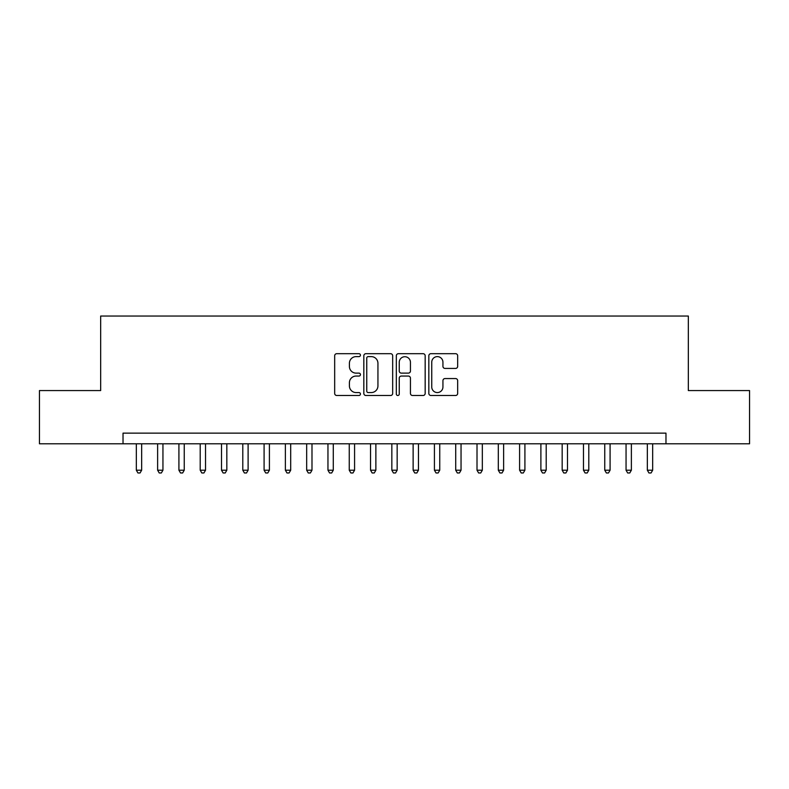 <?xml version="1.0" encoding="UTF-8"?>
<svg xmlns="http://www.w3.org/2000/svg" width="789" height="789" viewBox="0 0 789 789"><rect width="100%" height="100%" fill="white"/><g stroke="black" fill="none" stroke-linecap="round" stroke-linejoin="round"><path stroke-width="1.18" d="M360.435 355.158A1.46 1.46 0 0 0 358.965 353.689L336.765 353.689A2.091 2.091 0 0 0 334.674 355.78L334.674 393.405A2.091 2.091 0 0 0 336.765 395.496L358.965 395.496A1.46 1.46 0 0 0 360.435 394.027A1.46 1.46 0 0 0 358.965 392.567L356.095 392.567A6.687 6.687 0 0 1 349.409 385.88L349.409 382.744A6.687 6.687 0 0 1 356.095 376.057L358.965 376.057A1.46 1.46 0 0 0 360.435 374.588A1.46 1.46 0 0 0 358.965 373.128L356.095 373.128A6.687 6.687 0 0 1 349.409 366.441L349.409 363.305A6.687 6.687 0 0 1 356.095 356.618L358.965 356.618A1.46 1.46 0 0 0 360.435 355.158M455.578 368.424A2.091 2.091 0 0 0 457.669 366.333L457.669 355.78A2.091 2.091 0 0 0 455.578 353.689L430.922 353.689A2.091 2.091 0 0 0 428.831 355.78L428.831 393.405A2.091 2.091 0 0 0 430.922 395.496L455.578 395.496A2.091 2.091 0 0 0 457.669 393.405L457.669 380.653A2.091 2.091 0 0 0 455.578 378.562L445.026 378.562A2.091 2.091 0 0 0 442.935 380.653L442.935 386.975A5.592 5.592 0 0 1 437.343 392.567A5.592 5.592 0 0 1 431.751 386.975L431.751 362.21A5.592 5.592 0 0 1 437.343 356.618A5.592 5.592 0 0 1 442.935 362.21L442.935 366.333A2.091 2.091 0 0 0 445.026 368.424L455.578 368.424M123.025 443.793L39.45 443.793L39.45 390.565L100.667 390.565L100.667 316.034L688.333 316.034L688.333 390.565L749.55 390.565L749.55 443.793L665.975 443.793L665.975 433.141L123.025 433.141L123.025 443.793L665.975 443.793M392.675 355.78A2.091 2.091 0 0 0 390.585 353.689L365.918 353.689A2.091 2.091 0 0 0 363.828 355.78L363.828 393.405A2.091 2.091 0 0 0 365.918 395.496L390.585 395.496A2.091 2.091 0 0 0 392.675 393.405L392.675 355.78M398.415 353.689L423.082 353.689A2.091 2.091 0 0 1 425.172 355.78L425.172 393.405A2.091 2.091 0 0 1 423.082 395.496L412.529 395.496A2.091 2.091 0 0 1 410.438 393.405L410.438 378.148A2.091 2.091 0 0 0 408.347 376.057L401.345 376.057A2.091 2.091 0 0 0 399.254 378.148L399.254 394.027A1.46 1.46 0 0 1 397.794 395.496A1.46 1.46 0 0 1 396.325 394.027L396.325 355.78A2.091 2.091 0 0 1 398.415 353.689M368.216 356.618A1.46 1.46 0 0 0 366.757 358.078L366.757 391.107A1.46 1.46 0 0 0 368.216 392.567L371.244 392.567A6.687 6.687 0 0 0 377.941 385.88L377.941 363.305A6.687 6.687 0 0 0 371.244 356.618L368.216 356.618M410.438 362.309A5.592 5.592 0 0 0 404.846 356.727A5.592 5.592 0 0 0 399.254 362.309L399.254 371.037A2.091 2.091 0 0 0 401.345 373.128L408.347 373.128A2.091 2.091 0 0 0 410.438 371.037L410.438 362.309M136.329 443.793L136.329 470.195L141.655 470.195L141.655 443.793M141.655 470.195L140.057 472.966L137.927 472.966L136.329 470.195M157.622 443.793L157.622 470.195L162.948 470.195L162.948 443.793M162.948 470.195L161.35 472.966L159.22 472.966L157.622 470.195M178.916 443.793L178.916 470.195L184.241 470.195L184.241 443.793M184.241 470.195L182.644 472.966L180.513 472.966L178.916 470.195M200.209 443.793L200.209 470.195L205.535 470.195L205.535 443.793M205.535 470.195L203.937 472.966L201.806 472.966L200.209 470.195M221.502 443.793L221.502 470.195L226.828 470.195L226.828 443.793M226.828 470.195L225.23 472.966L223.1 472.966L221.502 470.195M242.795 443.793L242.795 470.195L248.111 470.195L248.111 443.793M248.111 470.195L246.523 472.966L244.393 472.966L242.795 470.195M264.088 443.793L264.088 470.195L269.404 470.195L269.404 443.793M269.404 470.195L267.806 472.966L265.686 472.966L264.088 470.195M285.381 443.793L285.381 470.195L290.697 470.195L290.697 443.793M290.697 470.195L289.099 472.966L286.969 472.966L285.381 470.195M306.665 443.793L306.665 470.195L311.99 470.195L311.99 443.793M311.99 470.195L310.393 472.966L308.262 472.966L306.665 470.195M327.958 443.793L327.958 470.195L333.283 470.195L333.283 443.793M333.283 470.195L331.686 472.966L329.555 472.966L327.958 470.195M349.251 443.793L349.251 470.195L354.577 470.195L354.577 443.793M354.577 470.195L352.979 472.966L350.849 472.966L349.251 470.195M370.544 443.793L370.544 470.195L375.87 470.195L375.87 443.793M375.87 470.195L374.272 472.966L372.142 472.966L370.544 470.195M391.837 443.793L391.837 470.195L397.163 470.195L397.163 443.793M397.163 470.195L395.565 472.966L393.435 472.966L391.837 470.195M413.13 443.793L413.13 470.195L418.456 470.195L418.456 443.793M418.456 470.195L416.858 472.966L414.728 472.966L413.13 470.195M434.423 443.793L434.423 470.195L439.749 470.195L439.749 443.793M439.749 470.195L438.151 472.966L436.021 472.966L434.423 470.195M455.717 443.793L455.717 470.195L461.042 470.195L461.042 443.793M461.042 470.195L459.445 472.966L457.314 472.966L455.717 470.195M477.01 443.793L477.01 470.195L482.335 470.195L482.335 443.793M482.335 470.195L480.738 472.966L478.607 472.966L477.01 470.195M498.303 443.793L498.303 470.195L503.619 470.195L503.619 443.793M503.619 470.195L502.031 472.966L499.901 472.966L498.303 470.195M519.596 443.793L519.596 470.195L524.912 470.195L524.912 443.793M524.912 470.195L523.314 472.966L521.194 472.966L519.596 470.195M540.889 443.793L540.889 470.195L546.205 470.195L546.205 443.793M546.205 470.195L544.607 472.966L542.477 472.966L540.889 470.195M562.172 443.793L562.172 470.195L567.498 470.195L567.498 443.793M567.498 470.195L565.9 472.966L563.77 472.966L562.172 470.195M583.466 443.793L583.466 470.195L588.791 470.195L588.791 443.793M588.791 470.195L587.194 472.966L585.063 472.966L583.466 470.195M604.759 443.793L604.759 470.195L610.084 470.195L610.084 443.793M610.084 470.195L608.487 472.966L606.356 472.966L604.759 470.195M626.052 443.793L626.052 470.195L631.378 470.195L631.378 443.793M631.378 470.195L629.78 472.966L627.649 472.966L626.052 470.195M647.345 443.793L647.345 470.195L652.671 470.195L652.671 443.793M652.671 470.195L651.073 472.966L648.943 472.966L647.345 470.195"/></g></svg>

